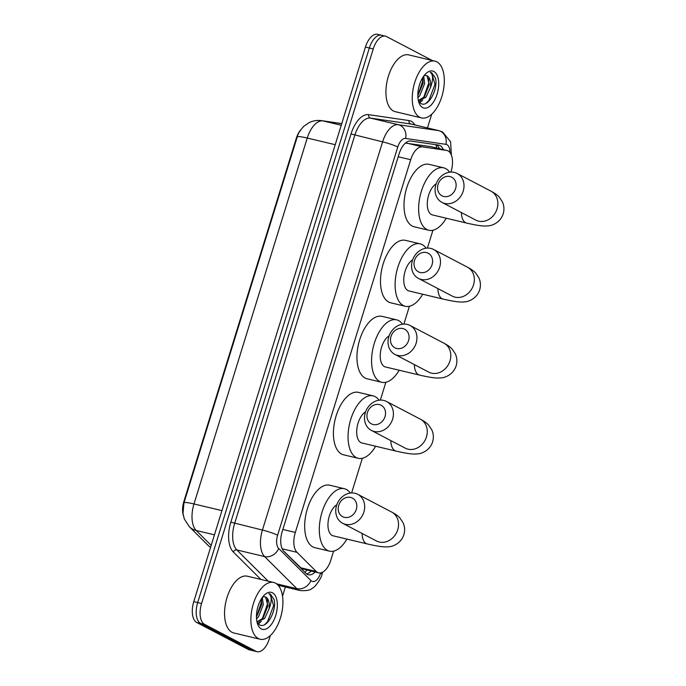 <?xml version="1.0" encoding="UTF-8"?>
<svg xmlns="http://www.w3.org/2000/svg" width="686" height="686" viewBox="0 0 686 686"><rect width="100%" height="100%" fill="white"/><g stroke="black" fill="none" stroke-linecap="round" stroke-linejoin="round"><path stroke-width="1.03" d="M283.309 550.712L301.797 568.711L318.638 572.87A17.502 8.961 103.4 0 0 330.824 560.093L333.593 551.141M450.934 172.083L451.028 171.757A17.502 8.961 103.4 0 0 446.963 150.483A17.502 8.961 103.4 0 0 446.56 150.406L422.473 146.881A17.502 8.961 103.4 0 0 410.7 159.727L295.323 532.43A17.502 8.961 103.4 0 0 296.969 552.316L316.22 571.472A17.502 8.961 103.4 0 0 317.549 572.458A17.502 8.961 103.4 0 0 318.638 572.87M183.256 515.272A15.752 8.069 -76.6 0 1 183.917 501.337L296.301 138.289A15.752 8.069 -76.6 0 1 300.648 129.954M446.963 150.483L430.714 146.624L405.426 143.1M351.601 492.96L362.337 458.291M380.344 400.11L385.866 382.282M403.874 324.101L409.396 306.273M427.404 248.092L432.926 230.264M270.335 635.528L269.281 638.923A17.502 8.961 -76.6 0 1 257.104 651.7L253.203 650.774A17.502 8.961 -76.6 0 1 252.114 650.362L200.655 623.428A17.502 8.961 -76.6 0 1 197.679 602.557L369.334 48.003A17.502 8.961 -76.6 0 1 381.519 35.226L377.617 34.3A17.502 8.961 -76.6 0 0 365.441 47.077L193.778 601.631A17.502 8.961 -76.6 0 0 196.753 622.502L248.212 649.436A17.502 8.961 -76.6 0 0 249.301 649.839L253.203 650.774A17.502 8.961 -76.6 0 1 252.114 650.362L200.655 623.428A17.502 8.961 -76.6 0 1 197.679 602.557L369.334 48.003A17.502 8.961 -76.6 0 1 381.519 35.226A17.502 8.961 -76.6 0 1 382.608 35.638M341.731 123.66L322.96 120.907A20.426 17.527 98.3 0 0 321.657 120.659C317.172 120.05 312.927 120.745 308.923 122.751L303.975 126.164C300.091 130.289 297.844 133.89 297.227 136.968L183.951 502.889A20.426 2.255 -162.8 0 0 183.951 502.889L297.227 136.968A20.426 2.255 17.2 0 1 297.227 136.968A20.426 2.255 17.2 0 1 307.251 138.049L193.984 503.961A20.426 2.255 -162.8 0 0 183.951 502.881L182.991 513.634L184.337 519.01L189.336 526.711A20.426 16.738 134.9 0 0 196.179 530.467L211.185 545.396M443.319 149.608A17.502 8.961 103.4 0 0 438.98 145.166A17.502 8.961 103.4 0 0 438.577 145.089L410.88 141.033A17.502 8.961 103.4 0 0 399.098 153.887L282.22 531.461A17.502 8.961 103.4 0 0 283.867 551.347L305.999 573.376A17.502 8.961 103.4 0 0 307.337 574.362A17.502 8.961 103.4 0 0 308.426 574.774A17.502 8.961 103.4 0 0 315.08 572.021M311.178 571.095A17.502 8.961 -76.6 0 1 306.573 573.882M257.104 651.7A17.502 8.961 -76.6 0 1 256.015 651.288L204.557 624.354A17.502 8.961 -76.6 0 1 201.573 603.483L373.235 48.938A17.502 8.961 -76.6 0 1 385.421 36.161A17.502 8.961 -76.6 0 1 386.51 36.564L432.214 60.488M431.708 114.219L427.464 127.93M285.35 587.019L282.521 596.151M436.382 144.772A17.502 8.961 -76.6 0 1 439.417 148.682M275.48 583.151A29.172 14.938 -76.6 0 1 280.968 616.139A29.172 14.938 -76.6 0 1 260.148 639.241A29.172 14.938 -76.6 0 1 258.33 638.555A29.172 14.938 -76.6 0 1 252.834 605.567A29.172 14.938 -76.6 0 1 273.663 582.474A29.172 14.938 -76.6 0 1 275.48 583.151M260.148 639.241L233.815 632.964A29.172 14.938 -76.6 0 1 231.997 632.286A29.172 14.938 -76.6 0 1 226.509 599.298A29.172 14.938 -76.6 0 1 247.337 576.206L273.663 582.474M257.079 622.305L259.299 624.646C266.631 629.868 277.058 610.334 274.083 599.444L270.43 594.162L268.878 593.673L269.881 594.53C271.853 597.437 271.562 602.282 269.023 609.057A13.188 6.749 -76.6 0 0 265.902 597.172A13.188 6.749 -76.6 0 0 265.079 596.863A13.188 6.749 -76.6 0 0 263.801 596.803L262.601 597.069M261.315 628.916A19.019 9.741 -76.6 0 1 257.713 624.371A19.019 9.741 -76.6 0 1 264.796 594.651A19.019 9.741 -76.6 0 1 272.496 592.798A19.019 9.741 -76.6 0 1 275.729 615.479A19.019 9.741 -76.6 0 1 261.315 628.916M269.306 593.75L268.878 593.673M256.976 621.859L263.021 618.163L267.926 605.892L265.602 597.103L264.985 596.846M257.018 622.048L264.573 618.532L269.023 609.057M256.461 617.134L261.735 604.417L261.426 598.767M256.547 618.926L258.373 617.057L263.287 604.786L262.318 597.455M258.39 623.951L261.349 621.362M256.453 616.937L261.229 602.711L261.28 599.015M257.97 623.531L259.771 622.03M262.181 619.115L267.42 604.186L267.386 599.495M264.719 624.594L267.531 621.739L273.611 605.661L270.258 594.119L269.324 593.75M436.853 61.843A29.172 14.938 -76.6 0 1 442.341 94.831A29.172 14.938 -76.6 0 1 421.521 117.923A29.172 14.938 -76.6 0 1 419.703 117.246A29.172 14.938 -76.6 0 1 414.207 84.258A29.172 14.938 -76.6 0 1 435.035 61.165A29.172 14.938 -76.6 0 1 436.853 61.843M421.521 117.923L395.187 111.655A29.172 14.938 -76.6 0 1 393.37 110.969A29.172 14.938 -76.6 0 1 387.882 77.99A29.172 14.938 -76.6 0 1 408.71 54.889L435.035 61.165M418.451 100.996L420.672 103.337C428.004 108.559 438.431 89.026 435.456 78.135L431.803 72.853L430.251 72.364L431.254 73.222C433.226 76.129 432.935 80.965 430.396 87.748A13.188 6.749 -76.6 0 0 427.275 75.863A13.188 6.749 -76.6 0 0 426.452 75.554A13.188 6.749 -76.6 0 0 425.174 75.486L423.974 75.76M422.687 107.608A19.019 9.741 -76.6 0 1 419.086 103.054A19.019 9.741 -76.6 0 1 426.169 73.342A19.019 9.741 -76.6 0 1 433.869 71.481A19.019 9.741 -76.6 0 1 437.102 94.162A19.019 9.741 -76.6 0 1 422.687 107.608M430.679 72.433L430.251 72.364M418.349 100.55L424.394 96.855L429.299 84.575L426.975 75.786L426.358 75.529M418.614 100.799L425.946 97.223L430.396 87.748M417.834 95.817L423.108 83.1L422.799 77.458M417.92 97.618L419.746 95.748L424.66 83.469L423.691 76.146M419.763 102.643L422.722 100.053M417.825 95.628L422.602 81.402L422.653 77.707M419.343 102.214L421.144 100.722M423.554 97.806L428.793 82.869L428.759 78.178M426.092 103.286L428.904 100.43L434.984 84.344L431.631 72.81L430.697 72.442M356.283 509.466A10.504 8.944 -62.4 0 0 350.597 497.41A10.504 8.944 -62.4 0 0 338.73 505.29A10.504 8.944 -62.4 0 0 344.423 517.355A10.504 8.944 -62.4 0 0 356.283 509.466M336.56 505.548A16.335 13.917 117.6 0 1 357.792 494.323A16.335 13.917 117.6 0 1 363.872 512.048A16.335 13.917 117.6 0 1 342.64 523.272A16.335 13.917 117.6 0 1 336.56 505.548M336.826 504.759A16.335 8.369 103.4 0 0 328.294 520.528A16.335 8.369 103.4 0 0 332.127 535.44A16.335 8.369 103.4 0 0 333.147 535.817L367.276 543.947C380.01 546.862 384.726 547.136 388.31 546.776C392.555 546.785 401.018 543.526 403.865 534.737C405.074 530.587 404.809 526.582 403.076 522.715L399.869 517.93C398.189 516.009 395.445 514.046 391.646 512.039L357.792 494.323M346.91 539.093A32.096 16.43 -76.6 0 1 329.494 551.15A32.096 16.43 -76.6 0 1 327.496 550.395A32.096 16.43 -76.6 0 1 321.46 514.114A32.096 16.43 -76.6 0 1 344.363 488.706A32.096 16.43 -76.6 0 1 346.361 489.452A32.096 16.43 -76.6 0 1 350.314 493.071M329.494 551.15L314.874 547.66A32.096 16.43 -76.6 0 1 312.876 546.913A32.096 16.43 -76.6 0 1 306.831 510.633A32.096 16.43 -76.6 0 1 329.743 485.225L344.363 488.706M385.026 416.616A10.504 8.944 -62.4 0 0 379.332 404.56A10.504 8.944 -62.4 0 0 367.473 412.44A10.504 8.944 -62.4 0 0 373.158 424.505A10.504 8.944 -62.4 0 0 385.026 416.616M365.304 412.698A16.335 13.917 117.6 0 1 386.535 401.473A16.335 13.917 117.6 0 1 392.606 419.197A16.335 13.917 117.6 0 1 371.383 430.422A16.335 13.917 117.6 0 1 365.304 412.698M365.569 411.909A16.335 8.369 103.4 0 0 357.037 427.678A16.335 8.369 103.4 0 0 360.87 442.59A16.335 8.369 103.4 0 0 361.891 442.967L396.019 451.096C408.753 454.012 413.469 454.286 417.054 453.926C421.298 453.935 429.762 450.676 432.609 441.887C433.818 437.737 433.552 433.732 431.82 429.865L428.613 425.08C426.924 423.159 424.188 421.195 420.389 419.189L386.535 401.473M375.645 446.243A32.096 16.43 -76.6 0 1 358.238 458.299A32.096 16.43 -76.6 0 1 356.24 457.545A32.096 16.43 -76.6 0 1 350.203 421.264A32.096 16.43 -76.6 0 1 373.107 395.856A32.096 16.43 -76.6 0 1 375.105 396.602A32.096 16.43 -76.6 0 1 379.049 400.221M358.238 458.299L343.609 454.809A32.096 16.43 -76.6 0 1 341.611 454.063A32.096 16.43 -76.6 0 1 335.574 417.783A32.096 16.43 -76.6 0 1 358.478 392.375L373.107 395.856M408.556 340.608A10.504 8.944 -62.4 0 0 402.862 328.551A10.504 8.944 -62.4 0 0 391.003 336.432A10.504 8.944 -62.4 0 0 396.688 348.497A10.504 8.944 -62.4 0 0 408.556 340.608M388.833 336.689A16.335 13.917 117.6 0 1 410.065 325.464A16.335 13.917 117.6 0 1 416.136 343.189A16.335 13.917 117.6 0 1 394.913 354.413A16.335 13.917 117.6 0 1 388.833 336.689M389.099 335.9A16.335 8.369 103.4 0 0 380.567 351.669A16.335 8.369 103.4 0 0 384.4 366.581A16.335 8.369 103.4 0 0 385.421 366.959L419.549 375.088C432.283 378.003 436.999 378.278 440.583 377.917C444.828 377.926 453.283 374.667 456.139 365.878C457.348 361.728 457.082 357.723 455.35 353.856L452.143 349.071C450.453 347.15 447.709 345.187 443.919 343.18L410.065 325.464M399.175 370.234A32.096 16.43 -76.6 0 1 381.768 382.291A32.096 16.43 -76.6 0 1 379.77 381.536A32.096 16.43 -76.6 0 1 373.733 345.255A32.096 16.43 -76.6 0 1 396.637 319.848A32.096 16.43 -76.6 0 1 398.635 320.594A32.096 16.43 -76.6 0 1 402.579 324.212M381.768 382.291L367.139 378.801A32.096 16.43 -76.6 0 1 365.141 378.055A32.096 16.43 -76.6 0 1 359.104 341.774A32.096 16.43 -76.6 0 1 382.008 316.366L396.637 319.848M432.086 264.599A10.504 8.944 -62.4 0 0 426.392 252.542A10.504 8.944 -62.4 0 0 414.533 260.423A10.504 8.944 -62.4 0 0 420.218 272.488A10.504 8.944 -62.4 0 0 432.086 264.599M412.363 260.68A16.335 13.917 117.6 0 1 433.595 249.455A16.335 13.917 117.6 0 1 439.666 267.18A16.335 13.917 117.6 0 1 418.434 278.405A16.335 13.917 117.6 0 1 412.363 260.68M412.629 259.891A16.335 8.369 103.4 0 0 404.097 275.661A16.335 8.369 103.4 0 0 407.93 290.572A16.335 8.369 103.4 0 0 408.95 290.95L443.079 299.079C455.813 301.994 460.529 302.269 464.113 301.909C468.349 301.917 476.813 298.659 479.668 289.869C480.869 285.719 480.612 281.714 478.879 277.847L475.672 273.062C473.983 271.142 471.239 269.178 467.44 267.171L433.595 249.455M422.705 294.234A32.096 16.43 -76.6 0 1 405.297 306.282A32.096 16.43 -76.6 0 1 403.299 305.527A32.096 16.43 -76.6 0 1 397.263 269.246A32.096 16.43 -76.6 0 1 420.166 243.839A32.096 16.43 -76.6 0 1 422.164 244.593A32.096 16.43 -76.6 0 1 426.109 248.203M405.297 306.282L390.668 302.792A32.096 16.43 -76.6 0 1 388.67 302.046A32.096 16.43 -76.6 0 1 382.634 265.765A32.096 16.43 -76.6 0 1 405.537 240.357L420.166 243.839M455.607 188.599A10.504 8.944 -62.4 0 0 449.922 176.534A10.504 8.944 -62.4 0 0 438.062 184.414A10.504 8.944 -62.4 0 0 443.748 196.479A10.504 8.944 -62.4 0 0 455.607 188.599M435.893 184.671A16.335 13.917 117.6 0 1 457.116 173.447A16.335 13.917 117.6 0 1 463.196 191.171A16.335 13.917 117.6 0 1 441.964 202.396A16.335 13.917 117.6 0 1 435.893 184.671M436.15 183.882A16.335 8.369 103.4 0 0 427.627 199.652A16.335 8.369 103.4 0 0 431.46 214.564A16.335 8.369 103.4 0 0 432.472 214.941L466.609 223.07C479.343 225.986 484.05 226.26 487.635 225.9C491.879 225.908 500.343 222.65 503.198 213.861C504.399 209.71 504.141 205.706 502.401 201.838L499.202 197.054C497.513 195.133 494.769 193.169 490.97 191.162L457.116 173.447M446.234 218.225A32.096 16.43 -76.6 0 1 428.827 230.273A32.096 16.43 -76.6 0 1 426.829 229.518A32.096 16.43 -76.6 0 1 420.784 193.238A32.096 16.43 -76.6 0 1 443.696 167.83A32.096 16.43 -76.6 0 1 445.694 168.584A32.096 16.43 -76.6 0 1 449.639 172.195M428.827 230.273L414.198 226.792A32.096 16.43 -76.6 0 1 412.2 226.037A32.096 16.43 -76.6 0 1 406.163 189.756A32.096 16.43 -76.6 0 1 429.067 164.348L443.696 167.83M300.374 567.699L316.22 571.472M435.927 144.703A17.502 15.023 98.3 0 1 436.622 148.013M183.917 501.337L184.397 501.449M296.301 138.289L296.781 138.409M306.839 570.057A17.502 14.346 134.9 0 1 305.004 572.381M282.16 548.791L296.969 552.316M282.838 529.463L295.323 532.43M398.214 156.76L410.7 159.727M406.627 143.1L422.473 146.881M430.714 146.624L446.56 150.406M210.576 547.342A20.426 16.738 134.9 0 1 208.098 545.387L189.336 526.711M341.234 125.264L322.96 120.907A23.341 11.954 103.4 0 0 307.251 138.049L335.214 144.703M221.947 510.616L193.984 503.961A23.341 11.954 103.4 0 0 196.179 530.467L214.452 534.823M248.212 649.436L256.015 651.288M196.753 622.502L204.557 624.354M193.778 601.631L201.573 603.483M365.441 47.077L373.235 48.938M449.93 152.498A11.671 5.977 103.4 0 0 446.955 144.669A11.671 5.977 103.4 0 0 445.96 144.352L405.623 138.443A11.671 5.977 103.4 0 0 397.769 147.01L277.598 535.226A11.671 5.977 103.4 0 0 278.696 548.474L310.93 580.562A11.671 5.977 103.4 0 0 311.821 581.222A11.671 5.977 103.4 0 0 320.662 572.982L320.688 572.904M320.662 572.982A11.671 1.295 -162.8 0 1 322.06 574.105C322.008 577.132 315.037 587.585 312.25 588.245C310.398 590.234 306.35 590.989 300.091 590.526A23.341 11.954 -76.6 0 1 298.642 589.977A23.341 11.954 -76.6 0 1 296.858 588.657L276.552 583.82M310.93 580.562A11.671 9.57 134.9 0 1 296.858 588.657L264.625 556.578A23.341 11.954 -76.6 0 1 262.429 530.064L382.599 141.856A23.341 11.954 -76.6 0 1 398.309 124.715L438.646 130.623A23.341 11.954 -76.6 0 1 439.177 130.726L411.386 124.106A23.341 11.954 103.4 0 0 410.854 124.003L370.517 118.103A23.341 11.954 103.4 0 0 354.808 135.236L234.638 523.444A23.341 11.954 103.4 0 0 236.833 549.958L268.2 581.171M260.894 579.43L233.317 551.981A26.257 13.446 -76.6 0 1 230.839 522.157L351.018 133.95A26.257 13.446 -76.6 0 1 368.682 114.665L409.028 120.573A2.916 2.504 -81.7 0 0 410.854 124.003L438.646 130.623A11.671 10.016 98.3 0 1 445.96 144.352M409.028 120.573A26.257 13.446 -76.6 0 1 414.944 124.955M278.696 548.474A11.671 9.57 134.9 0 1 264.625 556.578L236.833 549.958A2.916 2.392 -45.1 0 0 233.317 551.981M277.598 535.226A11.671 1.295 -162.8 0 0 262.429 530.064L230.839 522.157M405.623 138.443A11.671 10.016 98.3 0 0 398.309 124.715L370.517 118.103A2.916 2.504 -81.7 0 1 368.682 114.665M397.769 147.01A11.671 1.295 -162.8 0 0 382.599 141.856L351.018 133.95M362.088 533.451A16.335 8.369 103.4 0 0 366.264 543.569A16.335 8.369 103.4 0 0 367.276 543.947M377.18 541.323L376.494 540.988A16.335 13.917 -62.4 0 0 397.717 529.764A16.335 13.917 -62.4 0 0 391.646 512.039M390.831 440.601A16.335 8.369 103.4 0 0 395.007 450.719A16.335 8.369 103.4 0 0 396.019 451.096M405.923 448.473L405.237 448.138A16.335 13.917 -62.4 0 0 426.46 436.913A16.335 13.917 -62.4 0 0 420.389 419.189M414.361 364.592A16.335 8.369 103.4 0 0 418.529 374.71A16.335 8.369 103.4 0 0 419.549 375.088M429.445 372.464L428.759 372.129A16.335 13.917 -62.4 0 0 449.99 360.905A16.335 13.917 -62.4 0 0 443.919 343.18M437.891 288.592A16.335 8.369 103.4 0 0 442.058 298.702A16.335 8.369 103.4 0 0 443.079 299.079M452.974 296.455L452.288 296.12A16.335 13.917 -62.4 0 0 473.52 284.904A16.335 13.917 -62.4 0 0 467.44 267.171M461.421 212.583A16.335 8.369 103.4 0 0 465.588 222.693A16.335 8.369 103.4 0 0 466.609 223.07M476.504 220.446L475.818 220.12A16.335 13.917 -62.4 0 0 497.05 208.896A16.335 13.917 -62.4 0 0 490.97 191.162M210.542 547.471L208.098 545.387M321.657 120.659L341.748 123.6M451.405 155.199L450.591 141.753L442.616 132.012L439.177 130.726M385.421 36.161L381.519 35.226M300.091 590.526L278.173 585.304M322.06 574.105L322.66 572.175M376.494 540.988L342.64 523.272M405.237 448.138L371.383 430.422M428.759 372.129L394.913 354.413M452.288 296.12L418.434 278.405M475.818 220.12L441.964 202.396"/></g></svg>
